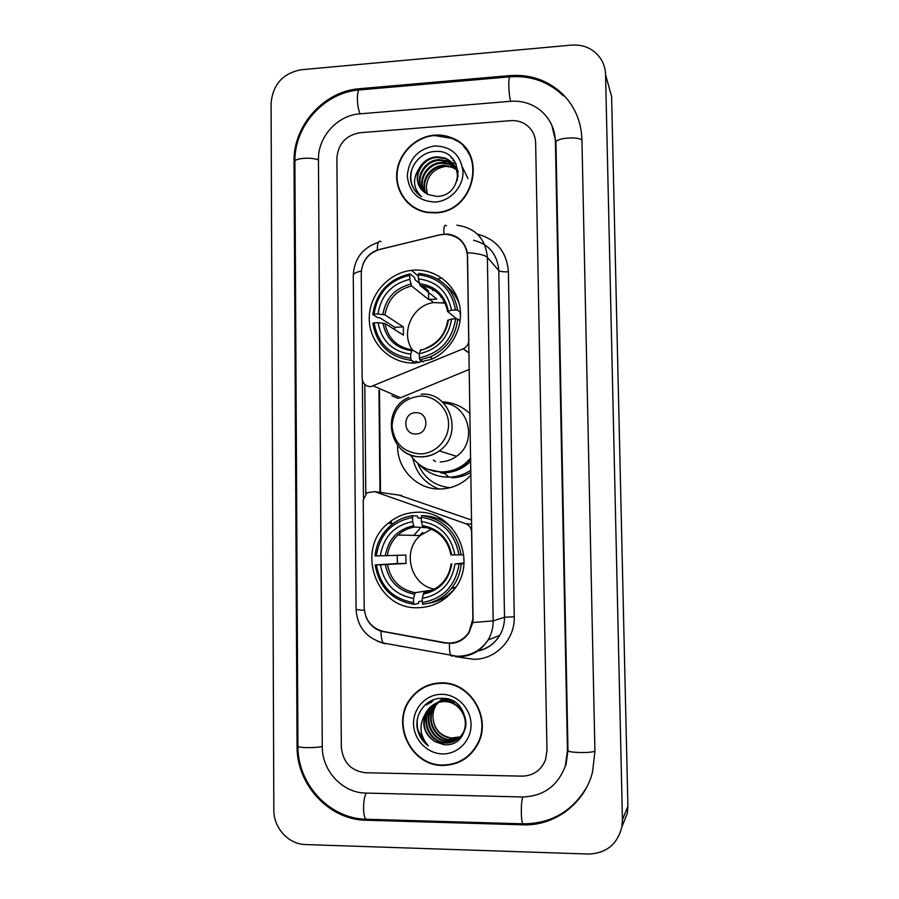 <?xml version="1.0" encoding="UTF-8"?>
<svg xmlns="http://www.w3.org/2000/svg" width="899" height="899" viewBox="0 0 899 899"><rect width="100%" height="100%" fill="white"/><g stroke="black" fill="none" stroke-linecap="round" stroke-linejoin="round"><path stroke-width="1.35" d="M391.863 395.762L397.886 398.347L400.594 397.751L469.379 369.377M468.952 340.373L468.784 340.238C468.637 344.171 466.806 347.014 463.277 348.767L370.736 386.671C365.578 386.345 362.713 383.547 362.151 378.254L361.229 273.476C361.994 261.137 368.219 253.091 379.895 249.349L439.701 234.886L445.207 234.223C458.659 235.448 466.098 242.865 467.547 256.473L467.716 256.653M416.866 512.284C406.09 512.621 396.538 516.273 388.211 523.263C355.004 548.986 375.996 609.769 417.99 607.713C432.655 607.308 444.69 601.262 454.096 589.564C478.718 560.055 454.04 509.744 416.866 512.284M440.353 518.352L439.128 518.835M414.012 270.127L411.472 270.341C387.66 272.948 368.253 295.906 369.287 320.044C369.995 344.193 391.087 364.207 415.102 363.039L431.071 359.409C451.309 350.925 463.929 327.348 459.67 305.896C455.568 284.387 435.431 268.779 414.012 270.127M444.657 302.03L442.454 302.547M449.938 487.696C434.431 485.966 423.71 477.83 417.743 463.288M470.941 475.189L467.233 478.74C459.411 485.235 450.511 488.651 440.555 488.989C417.271 490.011 396.751 468.975 397.616 445.454M412.776 458.232C416.136 473.144 424.822 483.392 438.836 488.989M472.885 618.422L471.615 532.073C471.346 528.005 469.357 525.196 465.66 523.679L374.658 491.607L366.972 492.753L363.23 500.204L364.185 607.645C365.185 620.4 371.68 628.367 383.682 631.525L445.095 642.729C455.074 644.089 463.019 640.605 468.941 632.289L473.054 618.377M442.297 401.864C452.984 402.347 462.232 406.292 470.031 413.72M391.245 520.869L391.279 523.432M471.604 520.049L398.695 495.057M468.784 340.238L467.547 256.473M434.509 135.142C415.372 136.581 398.493 153.437 396.807 172.664C394.931 191.88 408.629 209.86 427.452 212.569L435.521 212.883C474.751 212.254 488.258 151.403 452.208 138.041C446.612 135.648 440.712 134.681 434.509 135.142M403.741 197.668L407.584 202.781M441.634 682.858C428.587 683.116 418.114 688.488 410.202 698.984C390.75 723.796 411.135 766.083 442.713 765.442C458.299 765.161 469.975 758.093 477.751 744.237C492.225 718.323 470.492 681.858 441.634 682.858M426.16 686.027L418.204 691.241M453.197 138.94L459.31 142.143M363.174 263.722C365.949 257.136 370.669 252.585 377.322 250.057L439.971 234.74L447.365 234.043C458.041 235.437 464.704 241.651 467.368 252.686L473.065 618.838L472.818 622.501L468.975 632.727C464.985 638.605 459.647 642.111 452.95 643.246L445.387 643.088L381.041 631.154C373.894 628.727 368.893 623.985 366.017 616.916M363.454 498.125L362.409 380.299M365.792 493.765L364.814 384.457M522.049 776.152C533.264 775.826 541.074 770.421 545.468 759.947L546.985 750.643L535.647 142.997C535.298 135.03 531.927 128.815 525.533 124.365C521.083 121.5 516.15 120.264 510.711 120.646L359.881 132.749C345.823 135.311 338.159 143.795 336.889 158.202L341.328 746.99C342.867 762.296 350.947 770.881 365.545 772.747L522.049 776.152C533.264 775.826 541.074 770.421 545.468 759.947L546.985 750.643L535.647 142.997C535.298 135.03 531.927 128.815 525.533 124.365C521.083 121.5 516.15 120.264 510.711 120.646L359.881 132.749C345.823 135.311 338.159 143.795 336.889 158.202L341.328 746.99C342.867 762.296 350.947 770.881 365.545 772.747L522.049 776.152M459.625 761.397L467.929 756.576M468.109 151.605L463.862 146.784M471.098 157.426L467.75 151.819M435.521 212.49C474.369 211.861 487.708 151.571 451.983 138.39L434.509 135.547C415.574 136.963 398.886 153.628 397.201 172.653C395.335 191.656 408.865 209.456 427.486 212.164L435.521 212.49M427.227 194.139L426.295 186.767L427.328 194.184M426.295 186.767C427.609 175.35 434.015 168.562 445.488 166.382L448.41 166.281M425.632 193.229C419.698 181.587 429.879 165.618 443.555 165.326L451.422 166.551L456.22 169.214M426.014 193.465C420.474 181.823 430.632 166.326 444.095 166.023L451.95 167.248L456.377 169.641M424.159 192.184C416.63 180.733 426.778 162.719 441.375 162.517L449.309 163.742L455.501 167.574M424.508 192.453C417.394 180.935 427.553 163.449 441.926 163.225L449.837 164.45L455.692 167.978M422.8 191.004C413.63 179.912 423.609 159.797 439.173 159.651L447.163 160.887L454.647 166.012M423.126 191.318C414.383 180.115 424.407 160.528 439.735 160.37L447.702 161.606L454.872 166.394M419.069 168.506C414.911 180.036 417.911 188.7 428.036 194.521L436.97 196.432C465.311 195.847 463.749 149.02 435.667 151.482C420.822 151.482 408.438 166.697 410.787 180.845C412.203 187.711 415.799 192.993 421.564 196.69C413.113 188.487 412.281 179.092 419.069 168.506C422.912 161.46 428.879 157.55 436.936 156.752L444.983 157.999C454.467 162.348 458.524 169.889 457.164 180.643M421.856 190.037C411.405 179.272 421.204 157.595 437.498 157.482L445.533 158.718C453.343 162.09 457.524 168.079 458.074 176.687M456.58 169.495L457.591 170.372M456.737 169.911L457.782 170.765M455.827 167.877L456.748 168.843M456.029 168.282L456.973 169.214M454.939 166.349L458.254 171.878M455.175 166.72L458.209 171.26M434.655 145.93C417.945 148.998 408.82 159.011 407.281 175.957C409.202 192.678 418.574 201.365 435.386 202.028C450.32 201.129 463.333 186.97 462.996 171.9C460.929 155.055 451.478 146.402 434.655 145.93M407.854 202.466L412.585 206.849M416.776 192.768C411.012 186.217 409.427 178.294 412.023 169.012M452.085 158.067L451.152 157.909L452.489 158.494M454.568 161.112L452.995 160.415L454.793 161.449M462.569 167.394L467.963 178.553M447.163 160.887L456.198 163.955M436.981 163.225L447.646 161.584M455.074 163.236L456.051 163.652M467.626 756.273L474.672 749.283M442.713 765.015C458.119 764.734 469.66 757.745 477.358 744.057C491.719 718.413 470.211 682.296 441.645 683.285C428.722 683.532 418.338 688.859 410.517 699.265C391.29 723.83 411.472 765.656 442.713 765.015M460.074 737.068L452.377 738.517C439.869 736.719 433.385 729.179 432.925 715.885C433.385 728.257 439.532 735.64 451.354 738.034L460.299 736.82M432.925 715.885C433.071 710.806 434.745 706.356 437.948 702.557M438.083 702.389L442.836 698.354C427.497 697.287 414.742 712.547 417.17 728.044C418.631 735.461 422.339 741.383 428.295 745.833C419.563 735.64 418.698 724.774 425.677 713.244C421.395 725.088 424.485 734.562 434.936 741.653C423.699 733.269 421.305 722.83 427.767 710.334C432.014 704.49 437.644 701.478 444.668 701.299C459.985 700.681 471.155 719.874 463.401 732.786C459.501 739.315 453.815 742.608 446.342 742.686C430.812 742.934 420.642 721.796 430.138 709.041L436.015 703.276M459.153 738L450.208 740.012C434.88 740.259 424.834 719.425 434.195 706.839L438.15 702.49M438.409 702.276L439.206 701.681M439.476 701.501L440.285 700.973M439.768 701.377L445.634 698.658M459.389 737.764L450.759 739.63C435.453 739.888 425.418 719.088 434.768 706.524L438.465 702.4M438.723 702.186L439.51 701.58M440.847 700.669L445.331 698.602M458.164 738.866L448.017 741.529C432.576 741.776 422.451 720.773 431.88 708.097L436.925 702.917M437.195 702.726L438.015 702.186M438.296 702.007L448.017 699.186M458.411 738.652L448.567 741.147C433.149 741.394 423.047 720.436 432.464 707.771L437.229 702.804M437.498 702.602L438.307 702.052M438.588 701.872L447.185 698.972M425.677 713.244L427.171 710.659C431.419 704.805 437.071 701.782 444.095 701.602C459.445 700.995 470.649 720.223 462.873 733.157C458.962 739.697 453.265 743.001 445.78 743.068C430.228 743.316 420.035 722.144 429.542 709.367L435.712 703.411M435.993 703.243L446.342 700.377L454.703 702.175M436.296 703.108L446.904 700.074L452.298 700.815M434.936 741.653L444.151 744.709C473.413 747.193 471.784 697.86 442.814 698.354M441.791 694.309C426.441 694.062 413.27 707.805 413.562 723.661C413.63 739.517 427.149 753.722 442.566 753.901C457.973 754.328 471.402 740.495 471.054 724.459C470.93 708.434 457.142 694.32 441.791 694.309M435.509 683.307L426.283 686.431M428.295 745.833C420.136 739.36 416.473 730.718 417.293 719.919M425.126 704.917L425.778 704.333M429.014 701.939L426.755 704.94L429.374 701.726M431.464 700.613L428.812 703.861L431.722 700.501M433.397 699.804L431.127 702.647L433.621 699.725M445.151 303.075L433.678 302.592C412.484 305.109 400.077 332.754 412.394 349.913M418.754 362.735L415.945 361.128L415.63 362.769L411.18 360.252L410.742 358.24C390.065 355.408 377.861 343.62 374.108 322.865L378.052 322.674C381.536 341.024 392.413 351.52 410.686 354.172L412.326 349.868L419.316 354.06M394.661 329.607L394.807 327.292L379.861 317.797L377.726 317.662L372.782 314.538L374.029 314.156C377.378 293.108 389.301 280.151 409.775 275.308L409.82 279.342C391.706 283.781 381.086 295.322 377.962 313.953L384.941 314.886L403.325 326.876L403.415 335.102L385.03 323.561L378.052 322.674M455.512 309.975L457.625 310.2C453.478 288.208 440.521 275.948 418.754 273.42L418.372 274.824C439.105 277.308 451.489 289.029 455.512 309.975L451.478 310.189C447.781 291.681 436.757 281.241 418.417 278.859L420.08 285.444L436.734 299.086L428.609 299.524L411.585 285.972L409.82 279.342M441.712 297.277L440.847 297.311M432.554 290.377L434.341 290.321M460.513 313.684L459.928 313.751L460.513 314.234M409.135 360.072L411.888 360.645M409.775 275.308L410.18 273.903L414.63 277.6L414.978 279.679L419.316 283.252M419.799 359.87L430.014 357.049C446.219 349.542 455.467 336.867 457.76 319.01L455.636 318.797C452.208 340.193 440.117 353.217 419.361 357.858L419.799 359.87L423.328 361.926M460.131 320.932L457.76 319.01M374.108 322.865L372.871 323.235C376.726 345.002 389.503 357.341 411.18 360.252M410.18 273.903C388.694 278.926 376.232 292.467 372.782 314.538M419.361 357.858L419.316 353.779C437.656 349.509 448.421 337.912 451.601 318.999L455.636 318.797M410.686 354.172L410.742 358.24M377.962 313.953L374.029 314.156M451.601 318.999L447.758 320.302C445.578 333.585 438.431 342.8 426.328 347.98M420.912 349.475L419.316 353.779M431.071 299.153L429.891 299.558M412.899 361.218L414.596 363.061M422.283 285.702L428.497 290.815M459.22 303.851C456.49 296.445 452.073 290.343 445.983 285.534M457.625 310.2L460.468 312.582M418.417 278.859L418.372 274.824M456.692 318.909L447.635 311.526L451.478 310.189M428.52 292.366L428.609 299.524M403.325 326.876L394.807 327.292M413.664 363.084L412.349 360.915M431.351 529.14L420.193 535.557C401.651 551.02 410.607 585.294 434.386 589.092M422.283 600.914L418.788 601.555L418.473 603.499L414.001 604.353L413.562 602.611C392.605 598.88 380.221 586.294 376.423 564.842L380.412 564.797C383.94 583.766 394.976 594.981 413.506 598.431L415.158 592.699L432.262 590.059M412.574 517.431L412.978 515.666C404.449 516.79 396.897 520.173 390.301 525.814C381.401 533.792 376.321 543.816 375.074 555.897L376.333 555.897C379.726 534.422 391.807 521.6 412.574 517.431L412.619 521.577C394.256 525.421 383.491 536.838 380.322 555.84L405.865 555.054L405.966 563.482L380.412 564.797M427.205 527.735L414.214 527.016L412.619 521.577M444.825 597.689L446.196 597.655M439.589 518.869L438.015 518.745M451.287 588.62L455.546 587.261M376.423 564.842L397.336 563.583L397.223 555.357M412.978 515.666L417.451 516.048L417.799 517.936L421.294 518.217M428.385 603.285C439.117 601.622 448.05 596.554 455.186 588.081M422.744 604.308C434.565 602.813 444.286 597.318 451.916 587.834C457.299 580.788 460.4 572.787 461.221 563.853L459.086 563.898C455.613 585.732 443.353 598.622 422.305 602.566L422.744 604.308M463.895 563.651L461.221 563.853M375.164 564.83C379.075 587.328 392.02 600.498 414.001 604.353M422.305 602.566L422.26 598.374C440.847 594.711 451.759 583.237 454.984 563.954L459.086 563.898M413.506 598.431L413.562 602.611M380.322 555.84L376.333 555.897M454.984 563.954L463.94 562.965M451.073 563.909C450.253 570.427 447.848 576.192 443.859 581.204C438.532 587.53 431.868 591.351 423.856 592.643L422.26 598.374M419.833 528.691L413.754 535.399M452.073 527.994C444.713 520.881 436.026 516.846 426.025 515.891L421.676 515.509L421.283 517.273C442.308 520.645 454.872 533.163 458.951 554.84L461.097 554.807C456.872 532.062 443.735 518.959 421.676 515.509M461.097 554.807L463.749 554.694M458.951 554.84L454.86 554.897C451.107 535.748 439.926 524.589 421.328 521.42L421.283 517.273M451.051 554.897L454.86 554.897M421.328 521.42L422.833 526.814L424.137 526.994M397.336 563.583L405.966 563.482M443.038 598.307L444.791 598.745M443.623 599.577L441.499 599.139M419.631 535.546L422.744 532.388M415.945 433.981C429.329 434.06 429.048 411.697 415.698 412.697C402.359 412.652 402.606 434.902 415.945 433.981M440.195 461.94C446.162 461.726 451.613 459.85 456.546 456.299C478.144 441.937 468.817 404.438 443.488 402.988M410.371 454.905C418.114 466.165 428.801 471.84 442.454 471.93C450.68 471.649 458.13 468.963 464.794 463.884L470.694 458.232M433.251 471.009L443.162 472.099C451.365 471.818 458.793 469.143 465.446 464.075L470.705 459.153M440.386 472.638L445.14 473.784M433.329 460.041L435.566 461.681M470.874 470.233C464.244 474.616 457.029 476.919 449.23 477.167L448.848 477.178C437.06 477.122 427.126 472.84 419.035 464.322M451.894 477.785C458.625 477.594 464.963 475.807 470.907 472.436M417.428 729.303L426.092 744.069M365.724 793.064L522.409 796.975C543.401 796.334 557.695 786.052 565.28 766.128L567.449 751.002L555.402 141.491C554.874 128.501 549.716 117.994 539.939 109.97C531.343 103.407 521.487 100.519 510.385 101.306L359.712 113.858C337.361 115.274 317.841 137.019 318.448 159.617L322.28 746.653C321.943 770.78 342.485 792.952 365.724 793.064M588.452 854.05C606.218 853.387 617.355 844.352 621.861 826.968L622.434 819.787L605.555 74.583C605.398 68.875 603.836 63.66 600.869 58.941C593.981 48.984 584.238 44.366 571.64 45.085L301.131 69.751C282.814 73.291 272.802 84.506 271.082 103.407L273.835 809.977C273.543 827.833 288.534 844.352 305.458 844.554L588.452 854.05M622.659 824.99L627.367 813.157L627.907 806.324L611.612 96.53L607.78 82.652M522.892 824.821C554.616 826.192 584.755 803.549 592.531 772.005L594.924 751.485L581.923 139.457C581.282 121.657 574.911 106.576 562.808 94.238C548.199 80.371 530.567 74.156 509.935 75.595L359.488 88.72C323.943 91.147 293.141 125.646 294.029 161.483L297.052 746.204C296.468 784.434 328.877 819.854 365.96 820.214L522.892 824.821L523.623 823.832L522.881 823.821C521.982 822.416 521.454 818.663 521.308 812.584C521.263 805.47 521.735 800.267 522.724 796.986M553.413 129.029L553.031 128.287M453.411 138.581L452.276 138.143M469.143 353.127L463.131 348.834M471.66 524.106L465.66 523.679M401.662 495.484L374.658 491.607M400.594 397.751L373.647 386.031M477.448 234.167C496.439 239.258 506.766 251.81 508.407 271.801L514.273 616.77L504.496 617.253L498.788 270.599C497.45 254.372 489.045 244.258 473.571 240.247M514.273 616.77C515.138 639.549 495.506 659.866 473.402 659.282L455.119 656.562M477.897 650.865C487.269 648.853 494.54 643.706 499.687 635.436C502.957 629.862 504.564 623.805 504.496 617.253L493.158 620.894C493.214 627.76 491.539 634.121 488.101 639.976C481.156 650.797 471.368 656.394 458.726 656.764M446.455 225.75C444.398 224.132 443.555 226.919 443.926 234.077M472.818 622.501L493.158 620.894L487.393 257.44C484.932 255.035 478.257 253.451 467.368 252.686M364.353 610.376L356.083 609.522L353.273 275.33C353.228 273.701 355.914 272.251 361.331 271.004M381.041 631.154C381.097 637.234 381.861 641.189 383.334 643.032L385.536 643.808M383.727 643.426L377.22 641.099M381.075 241.629C378.558 240.157 377.299 242.966 377.322 250.057M449.433 643.482C449.286 649.685 449.781 653.685 450.927 655.506L453.377 655.922M456.793 225.188C475.313 227.784 485.505 238.527 487.393 257.44L498.788 270.599C500.159 271.588 503.361 271.981 508.407 271.801M452.838 656.135L451.186 655.832M402.46 646.561L397.886 645.718M455.782 642.178L456.411 642.291M378.962 390.211L379.962 492.371M384.019 631.885L384.716 631.716M385.03 323.561C388.11 338.597 397.122 347.362 412.079 349.846M411.585 285.972C396.628 289.849 387.75 299.479 384.941 314.886M420.204 350.329C436.116 346.43 445.544 336.282 448.477 319.864M382.974 323.123C386.177 339.058 395.717 348.261 411.596 350.722M410.832 284.095C395.088 288.118 385.772 298.221 382.884 314.425M448.354 311.076C444.971 295.029 435.318 285.871 419.395 283.623M443.836 300.491C438.352 291.613 430.452 286.612 420.136 285.5M413.371 361.488L414.731 363.05M387.48 564.617C390.627 580.282 399.853 589.643 415.158 592.699M414.394 527.084C408.18 528.118 402.707 530.758 397.976 535.006C392.02 540.591 388.492 547.491 387.39 555.706M423.148 594.093C439.285 590.722 448.837 580.664 451.804 563.931M385.401 564.684C388.649 581.17 398.324 590.991 414.428 594.149M413.63 525.724C397.673 529.23 388.233 539.243 385.311 555.751M451.68 554.908C448.253 538.287 438.465 528.511 422.316 525.578M440.611 535.074C435.554 530.522 429.7 527.803 423.058 526.938M444.275 597.79L445.983 597.824M420.518 453.939C435.678 453.635 448.893 439.577 448.567 424.013C448.466 408.449 434.914 395.369 419.822 396.077C402.864 398.549 393.605 408.494 392.02 425.901C393.964 443.218 403.46 452.568 420.518 453.939M399.325 447.399C405.505 453.815 413.057 456.984 421.979 456.906C428.295 456.681 434.071 454.68 439.296 450.905C464.008 434.475 450.129 391.571 421.215 394.2M427.755 469.3L444.039 472.784C454.332 472.458 463.232 468.604 470.739 461.221M594.913 751.103C591.126 753.362 567.123 752.789 567.977 750.463L565.921 765.285M367.208 819.27L365.972 819.236C364.5 817.854 363.69 814.191 363.556 808.257C363.623 801.312 364.522 796.256 366.241 793.075M586.744 787.119C572.225 811.527 550.93 823.765 522.881 823.821L365.972 819.236C329.158 818.539 297.4 783.872 297.94 746.069C297.063 747.957 315.875 748.238 322.28 746.417M297.94 746.069L294.894 161.696C294.018 158.134 312.223 156.853 318.448 160.044M509.632 76.842L360.308 89.855C358.443 89.068 357.465 92.001 357.364 98.654C357.532 104.902 358.443 109.959 360.083 113.825M563.437 95.867C548.795 81.831 531.129 75.471 510.441 76.775C509.317 75.898 508.767 78.865 508.789 85.675C508.969 92.08 509.576 97.283 510.61 101.295M581.934 140.188C578.136 136.041 554.986 138.109 555.942 142.492L567.977 750.463M627.907 806.324L622.434 819.787M611.612 96.53L605.555 74.583M367.219 819.27L365.96 820.214M297.94 745.788L297.052 746.204M294.906 162.236L294.029 161.483M360.409 89.844L359.488 88.72M510.508 76.763L509.935 75.595M567.977 750.35L567.449 751.002M555.953 142.716L555.402 141.491M441.881 278.061L437.701 279.038M393.144 523.544L388.211 523.263M418.383 276.173L411.472 270.341M469.132 352.97L463.277 348.767M411 698.602L410.202 698.984M477.583 651.078C487.179 649.112 494.551 643.898 499.687 635.436L488.101 639.976C480.549 650.865 470.155 656.281 456.928 656.236L383.334 643.032C366.41 638.144 357.33 626.974 356.083 609.522M353.273 275.33C354.15 258.8 362.533 247.764 378.423 242.258M379.479 390.436L380.479 492.45M451.95 167.248L451.422 166.551M449.837 164.45L449.309 163.742M445.533 158.718L444.983 157.999M478.133 743.451L477.358 744.057M434.768 706.524L434.195 706.839M432.464 707.771L431.891 708.086M430.138 709.041L429.542 709.367M427.767 710.334L427.171 710.659M433.678 302.592L429.621 299.345M432.689 358.679L430.014 357.049M420.08 285.455C435.127 287.511 444.32 296.198 447.635 311.526M413.439 361.522L414.765 363.05M420.193 535.557L397.976 535.006C402.628 530.758 408.034 528.095 414.214 527.016M455.771 587.227L451.916 587.834M422.833 526.814C438.229 529.612 447.601 538.984 450.95 554.908M444.567 597.734L446.061 597.768M456.546 456.299L439.296 450.905C433.97 454.647 428.104 456.591 421.687 456.737C389.66 458.704 379.277 409.787 408.843 397.369M465.446 464.075L464.794 463.884M428.542 469.604L444.05 472.784L448.848 477.178M551.806 125.219L555.942 142.492M294.894 161.696C294.04 126.467 323.82 92.754 358.959 89.967M627.367 813.157L621.861 826.968"/></g></svg>
